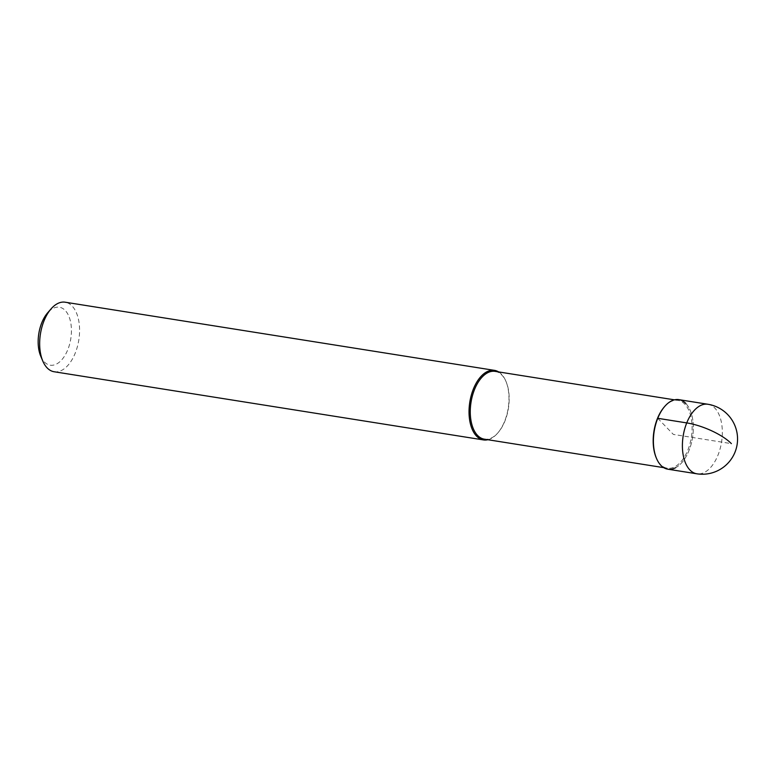 <?xml version="1.0" encoding="UTF-8"?>
<svg xmlns="http://www.w3.org/2000/svg" width="776" height="776" viewBox="0 0 776 776"><rect width="100%" height="100%" fill="white"/><g stroke="black" fill="none" stroke-linecap="round" stroke-linejoin="round"><path stroke-width="0.58" stroke-dasharray="3.88 2.91" d="M667.845 469.199A35.211 19.429 99 0 0 691.115 444.192A35.211 19.429 99 0 0 685.809 403.462A35.211 19.429 99 0 0 678.884 399.65M664.295 406.925A34.328 18.944 -81 0 1 678.03 400.406A34.328 18.944 -81 0 1 684.772 404.121A34.328 18.944 -81 0 1 689.942 443.833A34.328 18.944 -81 0 1 667.263 468.209A34.328 18.944 -81 0 1 660.512 464.494A34.328 18.944 -81 0 1 656.224 457.753M685.809 403.462A35.211 19.429 -81 0 1 692.561 437.47A35.211 19.429 -81 0 1 675.615 467.715M484.34 439.167A34.328 18.944 99 0 0 498.076 432.649A34.328 18.944 99 0 0 506.146 381.821A34.328 18.944 99 0 0 501.859 375.08A34.328 18.944 99 0 0 495.107 371.365M498.648 371.927A35.211 19.429 -81 0 1 501.451 374.187A35.211 19.429 -81 0 1 505.845 381.103A35.211 19.429 -81 0 1 497.571 433.231A35.211 19.429 -81 0 1 487.881 439.73M54.107 371.743A35.211 19.429 99 0 0 77.367 346.746A35.211 19.429 99 0 0 72.071 306.016A35.211 19.429 99 0 0 65.145 302.204M40.759 356.242A29.342 16.189 99 0 0 44.426 362.004A29.342 16.189 99 0 0 67.813 349.636A29.342 16.189 99 0 0 65.165 310.41A29.342 16.189 99 0 0 47.656 312.806M657.747 418.303L673.364 434.424L731.361 443.63M707.887 404.257A35.211 19.429 -81 0 1 714.812 408.069A35.211 19.429 -81 0 1 720.109 448.8A35.211 19.429 -81 0 1 696.838 473.796M674.49 399.844L678.03 400.406M663.722 467.647L667.263 468.209M506.146 381.821L505.845 381.103M498.076 432.649L497.571 433.231"/><path stroke-width="1.16" d="M675.615 467.715A35.211 19.429 -81 0 1 660.919 465.387A35.211 19.429 99 0 0 667.845 469.199L696.838 473.796A35.211 19.429 -81 0 1 689.913 469.984A35.211 19.429 -81 0 1 684.616 429.254A35.211 19.429 -81 0 1 707.887 404.257L678.884 399.65A35.211 19.429 99 0 0 655.623 424.656A35.211 19.429 99 0 0 660.919 465.387A35.211 19.429 -81 0 1 656.525 458.47A35.211 19.429 -81 0 1 664.799 406.343A35.211 19.429 -81 0 1 685.809 403.462M656.525 458.47L656.224 457.753A34.328 18.944 -81 0 1 664.295 406.925L664.799 406.343M674.49 399.844L495.107 371.365A34.328 18.944 99 0 0 472.429 395.741A34.328 18.944 99 0 0 477.589 435.452A34.328 18.944 99 0 0 484.34 439.167L663.722 467.647M487.881 439.73A35.211 19.429 -81 0 1 483.477 439.924A35.211 19.429 -81 0 1 476.561 436.112A35.211 19.429 -81 0 1 471.255 395.382A35.211 19.429 -81 0 1 494.525 370.375A35.211 19.429 -81 0 1 498.648 371.927M494.525 370.375L65.145 302.204A35.211 19.429 99 0 0 51.061 308.887A35.211 19.429 99 0 0 42.787 361.024A35.211 19.429 99 0 0 47.181 367.931A35.211 19.429 99 0 0 54.107 371.743L483.477 439.924M51.061 308.887L47.656 312.806A29.342 16.189 99 0 0 40.759 356.242L42.787 361.024M731.361 443.63A35.211 11.233 -158.1 0 0 686.741 422.91L657.747 418.303M696.838 473.796A35.211 35.211 0 0 0 727.645 414.529A35.211 35.211 0 0 0 707.887 404.257"/></g></svg>
